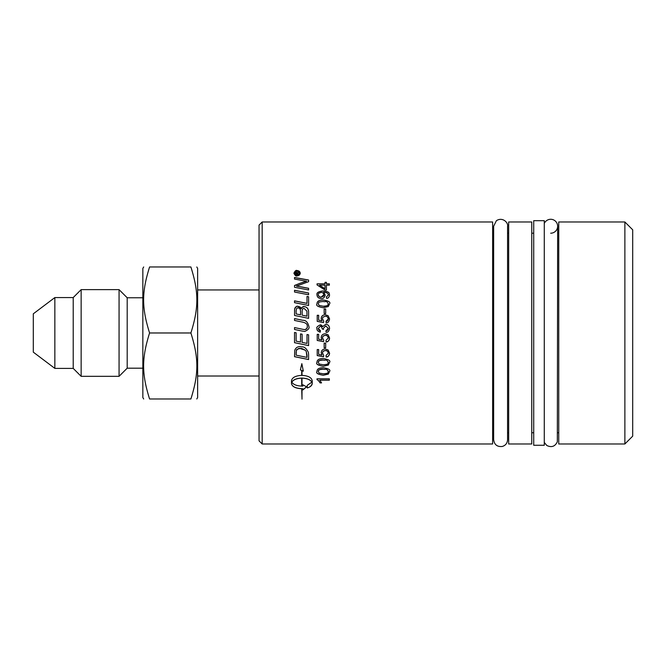 <?xml version="1.0" encoding="UTF-8"?>
<svg xmlns="http://www.w3.org/2000/svg" width="666" height="666" viewBox="0 0 666 666"><rect width="100%" height="100%" fill="white"/><g stroke="black" fill="none" stroke-linecap="round" stroke-linejoin="round"><path stroke-width="1" d="M533.716 220.687L533.716 445.271L544.28 445.271L544.28 220.687L533.716 220.687M550.69 233.208A6.968 6.968 0 0 0 552.522 219.522A6.968 6.968 0 0 0 544.28 223.535M149.584 266.974C141.642 292.216 141.642 307.742 149.584 332.975C141.642 358.216 141.642 373.743 149.584 398.984C141.642 398.984 141.642 398.984 149.584 398.984C141.642 398.984 141.642 398.984 149.584 398.984L190.892 398.984C198.834 373.743 198.834 358.216 190.892 332.975C198.834 307.742 198.834 292.216 190.892 266.974C198.834 266.974 198.834 266.974 190.892 266.974C198.834 266.974 198.834 266.974 190.892 266.974L149.584 266.974C141.642 266.974 141.642 266.974 149.584 266.974C141.642 266.974 141.642 266.974 149.584 266.974M143.69 398.984L142.849 397.535L142.849 268.423L143.69 266.974M190.892 398.984C198.834 398.984 198.834 398.984 190.892 398.984C198.834 398.984 198.834 398.984 190.892 398.984M196.795 266.974L197.627 268.423L197.627 397.535L196.795 398.984M149.584 332.975L190.892 332.975M54.845 368.39L33.3 352.147L33.3 313.811L54.845 297.569L54.845 368.39L73.21 368.39L81.144 376.323L119.064 376.323L119.064 289.635L81.144 289.635L81.144 376.323M54.845 297.569L73.21 297.569L73.21 368.39M119.064 289.635L127.198 297.769L127.198 368.19L119.064 376.323M294.53 290.359A2660.312 969.771 12.7 0 1 308.599 293.082M308.599 293.015L308.599 294.772A2656.05 927.214 -167.4 0 0 294.53 292.024L294.53 290.284A2656.05 968.148 12.7 0 1 308.599 293.015M296.129 313.927L300.549 314.876L300.549 311.888C300.533 309.19 299.675 307.892 297.985 308C297.036 307.55 296.42 308.5 296.129 310.839L296.129 313.927L300.549 314.843M302.148 315.176L307.001 316.2L306.918 311.147L304.162 308.475C302.83 308.283 302.156 309.29 302.148 311.488L302.148 315.176L307.001 316.175M294.53 311.072L294.63 309.29C295.721 306.801 296.811 305.819 297.877 306.335L301.265 308.866C301.323 307.767 302.289 307.026 304.154 306.651C306.868 306.926 308.35 308.549 308.599 311.522M308.599 311.48L308.599 318.356A2656.05 376.548 -168.1 0 0 294.53 315.451L294.63 309.249C294.963 307.326 296.045 306.343 297.877 306.293C300.091 306.751 301.223 307.6 301.265 308.824C302.306 306.968 303.271 306.227 304.154 306.601C306.635 306.776 308.125 308.408 308.599 311.48M294.53 332.476L296.129 332.8L296.129 341.142L300.516 342.058L300.516 333.891L302.114 334.215L302.114 342.391L307.001 343.406L307.001 334.523L308.599 334.848L308.599 345.604A2656.05 261.472 -168.1 0 1 294.53 342.682L294.53 332.467L296.129 332.8M308.599 345.579A2660.312 261.905 -168.2 0 1 294.53 342.665M296.129 355.169A2650.389 544.746 12.1 0 0 307.001 357.392L306.218 351.315L305.07 350.133L300.191 348.534C299.151 347.985 297.869 348.684 296.353 350.607L296.129 355.169M307.001 357.351L307.001 355.219M307.001 355.178L306.218 351.348M306.218 351.315L305.07 350.1C302.747 348.726 301.115 348.201 300.191 348.509C297.269 349.026 295.987 349.725 296.353 350.641M296.353 350.607L296.129 352.73M296.129 352.697L296.129 355.136M308.599 359.498A2660.312 589.826 -167.9 0 1 294.53 356.643M308.599 354.595L308.599 359.548A2656.05 588.836 -167.9 0 1 294.53 356.685L294.755 350.224C295.846 347.677 297.685 346.478 300.283 346.645C302.256 347.444 304.587 345.138 308.375 352.322L308.599 354.595M295.87 273.909L296.903 274.017L296.378 272.644L295.87 273.909L296.903 273.909M297.369 273.909L298.818 274.375L295.413 274.375L296.337 272.261L297.294 273.085L298.818 272.069L297.369 273.634L298.818 274.375M297.477 272.835L298.818 271.961L298.818 272.527M295.413 274.375L296.337 272.153L297.294 272.977M299.717 273.202L299.717 273.301C299.542 274.642 298.659 275.391 297.069 275.549C296.32 276.074 295.446 275.324 294.422 273.301L297.069 275.441L299.717 273.202L297.069 270.987L294.422 273.202M293.897 273.301C294.855 271.062 295.912 270.188 297.069 270.662C298.976 270.829 300.033 271.711 300.241 273.301M297.069 275.89C296.162 276.515 295.105 275.616 293.897 273.202C295.071 270.829 296.129 269.946 297.069 270.554C298.976 270.721 300.033 271.603 300.241 273.202C300 274.833 298.942 275.732 297.069 275.89M325.033 288.686L325.033 285.173L319.48 285.173L325.033 288.761L319.48 285.173M317.058 283.899L325.033 283.899L325.033 282.334L326.423 282.334L326.423 283.899L329.37 283.899M325.033 282.417L326.423 282.417M326.423 283.816L329.37 283.816L329.37 285.173L326.423 285.173L326.423 290.043L325.033 290.043L317.058 284.931L317.058 283.816L325.033 283.816M323.859 294.747C323.326 292.982 322.411 292.241 321.095 292.507C318.806 292.998 317.865 293.739 318.256 294.713C318.881 296.536 319.863 297.319 321.212 297.061C323.251 296.62 324.134 295.846 323.859 294.747L321.212 297.061M321.212 297.128C319.355 296.978 318.365 296.195 318.256 294.78L318.256 294.713M317.008 294.955C316.342 292.915 318.323 291.6 322.96 291.025C330.852 291.733 328.871 293.806 329.57 295.13M326.382 297.011L328.338 295.03C328.23 293.306 326.748 292.407 323.867 292.341L325.191 295.163M323.568 292.349L325.191 295.096C324.459 297.71 323.118 298.859 321.17 298.543C318.531 298.36 317.141 297.144 317.008 294.888C316.342 292.84 318.323 291.525 322.96 290.95C330.852 291.666 328.871 293.739 329.57 295.063C329.087 297.386 328.063 298.468 326.515 298.326L326.382 296.944L328.338 295.03M318.256 303.871L319.139 305.528L323.293 306.277C326.298 306.493 327.98 305.702 328.338 303.904L328.338 303.854C326.215 300.016 325.641 302.297 323.293 301.498C316.475 302.089 319.289 302.88 318.256 303.871L319.139 305.478L323.293 306.235C330.12 305.627 327.306 304.837 328.338 303.854M317.008 303.904C316.924 301.382 319.014 300.1 323.293 300.066C328.663 300.932 330.752 302.214 329.57 303.904M328.305 306.56L323.293 307.742C317.898 306.843 315.801 305.544 317.008 303.854C316.924 301.323 319.014 300.041 323.293 300.008C328.663 300.882 330.752 302.164 329.57 303.854L328.305 306.56M321.195 318.539C321.353 316.217 322.685 314.951 325.183 314.76L328.08 315.726L329.57 318.914M322.527 318.939L323.726 321.145L323.543 322.552A3237.309 315.834 -169.3 0 0 317.216 321.37L317.216 315.301L318.664 315.301L318.664 320.163L321.961 320.846L321.195 318.514C321.353 316.184 322.685 314.926 325.183 314.727L328.08 315.692L329.57 318.889C329.021 321.72 327.872 323.027 326.14 322.827L326.007 321.245C327.056 321.453 327.83 320.671 328.338 318.922L328.338 318.897C327.789 316.924 326.781 316.067 325.324 316.317C323.135 316.775 322.202 317.649 322.527 318.914L323.726 321.162M317.216 315.334L318.664 315.334M321.961 320.846L318.664 320.163M326.007 321.245L328.338 318.897M329.57 337.962C329.47 340.293 328.321 341.608 326.14 341.908L326.007 340.343L328.338 337.978C327.789 335.989 326.781 335.123 325.324 335.373C323.526 335.456 322.594 336.33 322.527 337.987L323.726 340.234L323.543 341.633A3242.629 231.935 -169.3 0 1 317.216 340.451L317.216 334.349L318.664 334.349L318.664 339.252L321.961 339.918L321.195 337.587C321.353 335.248 322.685 333.966 325.183 333.766L328.08 334.748L329.57 337.97C329.021 340.817 327.872 342.133 326.14 341.924L326.007 340.343M328.338 337.97C328.238 336.372 327.231 335.498 325.324 335.373C323.135 335.847 322.202 336.721 322.527 337.995L322.527 337.995M321.961 339.91L321.195 337.595M323.543 341.633L323.543 341.65A3237.309 231.543 -169.3 0 1 317.216 340.459M323.726 340.234L323.543 341.65M329.57 353.113C329.47 355.403 328.321 356.693 326.14 356.984L326.015 355.478L328.338 353.155C327.789 351.198 326.781 350.341 325.324 350.582C323.526 350.641 322.594 351.506 322.527 353.138L323.726 355.378L323.543 356.76A3237.309 664.918 -169.1 0 1 317.216 355.594L317.216 349.575L318.664 349.575L318.664 354.412L321.961 355.061L321.195 352.78C321.353 350.458 322.685 349.2 325.183 349.001L328.08 349.966L329.57 353.147C329.021 355.944 327.872 357.234 326.14 357.026L326.007 355.478M321.961 355.061L321.195 352.739M323.726 355.369L323.543 356.718A3242.629 666.05 -169.1 0 1 317.216 355.552M328.338 353.155L328.338 353.122C328.238 351.54 327.231 350.682 325.324 350.557C323.135 351.049 322.202 351.914 322.527 353.171M319.139 364.027L323.293 364.768C330.12 364.177 327.306 363.395 328.338 362.404C326.215 358.558 325.641 360.839 323.293 360.04C316.475 360.639 319.289 361.438 318.256 362.429L319.139 364.027M328.338 362.354C326.215 358.508 325.641 360.789 323.293 359.99C320.288 359.773 318.614 360.572 318.256 362.371L318.256 362.429M329.57 362.354L328.305 365.035L323.293 366.2C317.89 365.318 315.801 364.044 317.008 362.354M328.305 365.093L323.293 366.258C317.898 365.376 315.801 364.094 317.008 362.404C316.924 359.865 319.014 358.574 323.293 358.524C328.663 359.424 330.752 360.714 329.57 362.404L328.305 365.035M319.139 373.077L323.293 373.801C330.12 373.226 327.306 372.469 328.338 371.503C326.215 367.757 325.641 369.98 323.293 369.197C316.475 369.788 319.289 370.562 318.256 371.528L319.139 373.077M328.338 371.437C326.215 367.699 325.641 369.913 323.293 369.139C320.288 368.931 318.614 369.697 318.256 371.453L318.256 371.528M329.57 371.437L328.305 374.042L323.293 375.174C317.89 374.317 315.801 373.077 317.008 371.437M328.305 374.117L323.293 375.249C317.898 374.392 315.801 373.151 317.008 371.503C316.924 369.031 319.014 367.774 323.293 367.724C328.663 368.598 330.752 369.855 329.57 371.503L328.305 374.042M301.69 378.146L301.69 378.072C296.678 378.271 293.39 379.612 291.825 382.076L291.825 382.159C293.398 384.598 296.686 385.914 301.69 386.089L301.69 378.146C296.678 378.355 293.39 379.695 291.825 382.159M300.399 369.855L301.69 370.471L300.383 369.913L301.848 363.644L303.321 371.17L302.006 370.612L302.006 375.366C308.216 375.749 311.621 377.555 312.221 380.794L312.221 383.516C312.104 385.456 310.448 386.938 307.259 387.978L307.259 385.323L311.879 382.159C310.314 379.695 307.018 378.355 302.006 378.146L302.006 386.089L302.88 386.064L302.88 384.806L306.593 386.846L302.88 389.943L302.88 388.711L302.006 388.736L302.006 399.159L301.69 388.736C295.479 388.403 292.083 386.663 291.483 383.516L291.483 380.794C292.074 377.555 295.479 375.741 301.69 375.366L301.69 370.471M291.483 383.425C292.083 386.571 295.479 388.303 301.69 388.636L301.69 388.736M302.88 388.711L302.006 388.736M302.88 389.843L306.593 386.746M311.879 382.159L311.879 382.076C310.314 379.612 307.018 378.271 302.006 378.072L302.006 378.146M303.296 371.095L302.006 370.612M307.259 387.878C310.015 387.221 311.663 385.731 312.221 383.425M321.52 382.808L320.096 382.808C318.814 380.802 317.782 379.737 317.008 379.612M329.37 380.095L319.738 380.095L321.561 382.892L320.096 382.892C318.814 380.885 317.782 379.82 317.008 379.695L317.008 378.804L329.37 378.804L329.37 380.178L319.738 380.178M325.674 347.76L324.151 347.76L324.151 343.165L325.674 343.165L325.674 347.794L324.151 347.794M325.724 324.325C328.08 324.509 329.362 325.89 329.57 328.455C328.971 331.26 327.814 332.567 326.099 332.359L325.907 330.852C326.931 331.069 327.739 330.261 328.33 328.446L325.757 325.907L323.36 328.321L323.534 329.387L322.227 328.979C321.678 326.798 320.995 325.957 320.171 326.465L318.248 328.48L320.471 330.702L320.196 332.209C317.732 331.302 316.666 330.061 317.008 328.505C316.192 327.564 317.257 326.365 320.196 324.925C320.879 324.642 321.711 325.208 322.694 326.615L325.724 324.309C328.08 324.492 329.362 325.874 329.57 328.446M318.248 328.48L318.248 328.488C318.681 330.111 319.422 330.852 320.471 330.702M322.694 326.615L325.724 324.309M317.008 328.505C316.192 327.555 317.257 326.357 320.196 324.908L322.694 326.606M323.36 328.33L323.534 329.379M325.907 330.852L328.33 328.438M324.151 309.007L325.674 309.007M325.674 308.966L325.674 313.528L324.151 313.528L324.151 308.966L325.674 308.966M294.53 318.598A2654.218 317.216 11.9 0 1 302.789 320.304C305.819 320.18 307.834 322.211 308.841 326.382C309.74 328.08 308.383 329.778 304.753 331.46L302.206 331.069A2674.148 63.944 -168.2 0 0 294.53 329.47L294.53 327.58A2670.21 105.886 11.8 0 1 303.172 329.387L304.77 329.603C306.36 329.462 307.192 328.421 307.284 326.482C307.542 324.225 305.869 322.752 302.272 322.053A2648.707 273.976 -168.1 0 0 294.53 320.446L294.53 318.573A2649.931 316.683 11.9 0 1 302.789 320.288C305.819 320.163 307.834 322.186 308.841 326.373M307.284 326.482L307.284 326.473C307.642 327.822 306.801 328.871 304.77 329.595L303.172 329.387A2665.898 105.703 11.8 0 0 294.53 327.58M307.001 296.503L308.599 296.811M294.53 300.907A2657.84 723.8 12.3 0 1 307.001 303.405L307.001 296.437L308.599 296.753L308.599 305.486A2656.05 677.189 -167.8 0 0 294.53 302.655L294.53 300.849A2653.577 722.585 12.3 0 1 307.001 303.355M294.53 285.548A687.72 275.549 -26 0 1 299.808 283.466L306.468 281.243L302.789 280.569A2681.766 1257.508 -166.7 0 0 294.53 279.071L294.53 277.472A2693.612 1288.835 13.4 0 1 308.599 280.02L308.599 281.685L296.42 286.105L300.025 286.746A2693.371 1081.276 12.8 0 1 308.599 288.361M294.53 277.572A2697.941 1290.999 13.3 0 1 308.599 280.111M296.42 286.105L300.025 286.663A2689.017 1079.444 12.8 0 1 308.599 288.286L308.599 289.968A2656.05 1039.052 -167.2 0 0 294.53 287.279L294.53 285.464A686.904 275.141 -26 0 1 299.808 283.383L306.468 281.152M492.632 332.975L492.632 443.981L262.179 443.981L262.179 221.978L492.632 221.978L492.632 332.975M624.875 221.978L624.875 443.981L632.7 436.155L632.7 229.803L624.875 221.978L558.749 221.978L558.749 443.981L624.875 443.981M262.179 221.978L259.049 225.108L259.049 440.85L262.179 443.981M508.674 332.975L508.674 443.981L531.759 443.981L531.759 221.978L508.674 221.978L508.674 332.975M544.28 442.424L546.819 445.504C551.548 447.735 555.053 446.503 557.334 441.808L557.658 226.249M73.21 297.569L81.144 289.635M127.198 368.19L142.849 368.19M127.198 297.769L142.849 297.769M197.627 376.015L259.049 376.015M197.627 289.943L259.049 289.943M531.759 432.75L533.716 432.75M531.759 233.208L533.716 233.208M492.632 432.75L493.648 432.75M492.632 233.208L493.648 233.208M507.575 432.75L508.674 432.75M507.575 233.208L508.674 233.208M557.658 432.75L558.749 432.75M557.658 233.208L558.749 233.208M493.648 332.975L493.648 226.249L496.37 220.721C502.43 216.675 508.416 222.552 507.575 226.249L507.575 439.71C507.359 443.181 505.594 445.429 502.281 446.478C497.202 446.978 494.33 444.722 493.648 439.71L493.648 332.975"/></g></svg>

